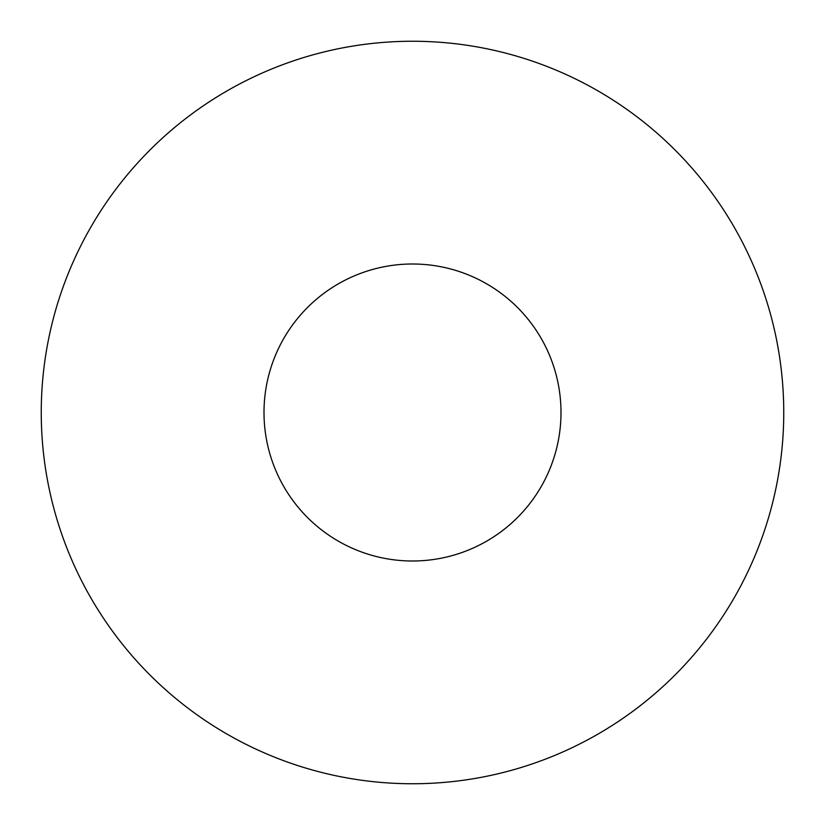 <?xml version="1.0" encoding="UTF-8"?>
<svg xmlns="http://www.w3.org/2000/svg" width="825" height="825" viewBox="0 0 825 825"><rect width="100%" height="100%" fill="white"/><g stroke="black" fill="none" stroke-linecap="round" stroke-linejoin="round"><path stroke-width="1.24" d="M561 412.5A148.5 148.5 0 0 0 412.5 264A148.5 148.5 0 0 0 264 412.5A148.5 148.5 0 0 0 412.5 561A148.5 148.5 0 0 0 561 412.5M783.75 412.5A371.25 371.25 0 0 0 412.5 41.25A371.25 371.25 0 0 0 41.25 412.5A371.25 371.25 0 0 0 412.5 783.75A371.25 371.25 0 0 0 783.75 412.5"/></g></svg>
